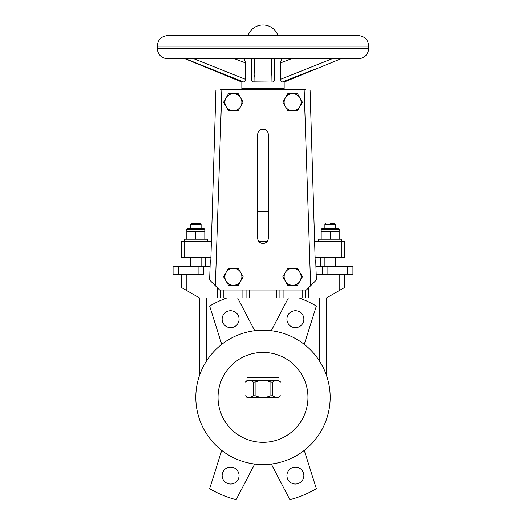 <?xml version="1.0" encoding="UTF-8"?>
<svg xmlns="http://www.w3.org/2000/svg" width="526" height="526" viewBox="0 0 526 526"><rect width="100%" height="100%" fill="white"/><g stroke="black" fill="none" stroke-linecap="round" stroke-linejoin="round"><path stroke-width="0.79" d="M316.356 488.726A105.792 105.792 0 0 1 289.865 499.7L271.304 464.037L289.865 499.7A105.792 105.792 0 0 0 316.356 488.726L304.271 450.381L316.356 488.726M178.367 274.657L173.074 274.657L173.074 266.189L210.098 266.189L203.398 266.189L203.398 274.657L173.074 274.657L173.074 266.189L173.074 274.657L173.074 266.189L203.398 266.189L203.398 274.657L178.367 274.657L178.367 266.189L178.367 274.657M315.902 266.189L352.926 266.189L352.926 274.657L322.602 274.657L322.602 266.189L352.926 266.189L352.926 274.657L322.602 274.657L322.602 266.189L315.902 266.189M300.293 273.119L299.616 271.949A8.495 8.495 0 0 0 293.298 268.299L291.943 268.299A8.495 8.495 0 0 0 285.631 271.949L284.954 273.119A8.495 8.495 0 0 0 284.954 280.417L285.631 281.588A8.495 8.495 0 0 0 291.943 285.237L293.298 285.237A8.495 8.495 0 0 0 299.616 281.588L300.293 280.417A8.495 8.495 0 0 0 300.293 273.119L297.512 268.299L287.735 268.299L282.85 276.768L287.735 285.237L297.512 285.237L302.397 276.768L300.293 273.119A8.495 8.495 0 0 1 300.293 280.417L302.397 276.768L300.293 273.119M228.488 268.299L223.603 276.768L226.384 281.588A8.495 8.495 0 0 0 232.702 285.237L234.057 285.237A8.495 8.495 0 0 0 240.369 281.588L241.046 280.417A8.495 8.495 0 0 0 241.046 273.119L240.369 271.949A8.495 8.495 0 0 0 234.057 268.299L228.488 268.299L225.707 273.119A8.495 8.495 0 0 0 225.707 280.417L228.488 285.237L238.265 285.237L243.15 276.768L238.265 268.299L232.702 268.299A8.495 8.495 0 0 0 226.384 271.949A8.495 8.495 0 0 1 232.702 268.299L228.488 268.299M279.924 297.926L279.924 289.997L279.924 297.926L246.076 297.926L246.076 289.997L246.076 297.926L199.525 297.926L199.525 375.38L199.525 297.926L186.829 290.602L199.525 297.926L217.508 297.926L217.508 287.88L217.508 297.926L220.683 297.926L220.683 289.997L220.683 297.926L223.859 297.926L223.859 289.997L223.859 297.926L242.9 297.926L242.9 289.997L242.9 297.926L249.245 297.926L249.245 289.997L249.245 297.926L276.755 297.926L276.755 289.997L276.755 297.926L283.1 297.926L279.924 297.926M238.265 110.677L243.15 102.208L238.265 93.746L228.488 93.746L225.707 98.559A8.495 8.495 0 0 0 225.707 105.858L228.488 110.677L238.265 110.677L241.046 105.858A8.495 8.495 0 0 0 241.046 98.559L240.369 97.389A8.495 8.495 0 0 0 234.057 93.746L232.702 93.746A8.495 8.495 0 0 0 226.384 97.389L223.603 102.208L226.384 107.028A8.495 8.495 0 0 0 232.702 110.677L234.057 110.677A8.495 8.495 0 0 0 240.369 107.028A8.495 8.495 0 0 1 234.057 110.677L238.265 110.677M330.177 239.212L341.815 239.212L318.539 239.212L330.177 239.212L330.177 231.808L339.171 231.808L339.171 239.212L339.171 229.691L321.189 229.691C320.919 229.435 321.268 229.08 322.247 228.632L338.113 228.632L322.247 228.632C321.268 229.08 320.919 229.435 321.189 229.691L339.171 229.691C339.467 229.474 339.112 229.119 338.113 228.632C339.112 229.119 339.467 229.474 339.171 229.691L339.171 231.808L330.177 231.808L330.177 239.212M339.171 290.602L344.458 287.544L344.458 274.657L344.458 287.544L339.171 290.602L339.171 274.657L339.171 290.602L326.475 297.926L305.317 297.926L305.317 289.997L305.317 297.926L283.1 297.926L283.1 289.997L283.1 297.926L302.141 297.926L302.141 289.997L302.141 297.926L308.492 297.926L308.492 287.88L308.492 297.926L326.475 297.926L339.171 290.602M280.674 79.268L280.674 62.857C280.93 60.457 281.568 59.103 282.587 58.781C281.568 59.103 280.93 60.457 280.674 62.857L280.674 79.268L331.88 58.84L280.674 79.268C280.825 81.043 281.325 81.971 282.16 82.056L284.158 82.056L284.158 88.46L241.842 88.46L284.158 88.46L284.158 82.056L340.756 58.84L284.158 82.056L282.16 82.056C281.325 81.971 280.825 81.043 280.674 79.268M195.823 223.346L200.051 223.346L201.11 224.405L190.53 224.405L201.11 224.405L201.11 228.632L201.11 224.405L200.051 223.346L191.589 223.346L195.823 223.346M302.397 102.208L297.512 93.746L291.943 93.746A8.495 8.495 0 0 0 285.631 97.389L282.85 102.208L287.735 110.677L297.512 110.677L300.293 105.858A8.495 8.495 0 0 0 300.293 98.559L299.616 97.389A8.495 8.495 0 0 0 293.298 93.746L287.735 93.746L284.954 98.559A8.495 8.495 0 0 0 284.954 105.858L285.631 107.028A8.495 8.495 0 0 0 291.943 110.677L293.298 110.677A8.495 8.495 0 0 0 299.616 107.028L302.397 102.208L300.293 98.559A8.495 8.495 0 0 1 300.293 105.858L302.397 102.208M286.926 475.57A8.462 8.462 0 0 0 295.388 484.032A8.462 8.462 0 0 0 303.85 475.57A8.462 8.462 0 0 0 295.388 467.101A8.462 8.462 0 0 0 286.926 475.57A8.462 8.462 0 0 0 295.388 484.032A8.462 8.462 0 0 0 303.85 475.57A8.462 8.462 0 0 0 295.388 467.101A8.462 8.462 0 0 0 286.926 475.57M330.177 397.373A67.177 67.177 0 0 1 229.408 455.555A67.177 67.177 0 0 1 229.408 339.198A67.177 67.177 0 0 1 330.177 397.373A67.177 67.177 0 0 1 229.408 455.555A67.177 67.177 0 0 1 229.408 339.198A67.177 67.177 0 0 1 330.177 397.373M319.598 361.191C323.082 367.03 325.37 371.757 326.475 375.38L326.475 297.926L326.475 375.38C325.37 371.757 323.082 367.03 319.598 361.191L319.598 297.926L319.598 361.191M201.149 371.152L200.485 372.776L201.149 371.152M300.03 89.519L305.317 89.519L305.317 90.045L305.317 89.519L300.03 89.519L300.03 90.045L300.03 89.519L225.97 89.519L225.97 90.045L225.97 89.519L300.03 89.519M220.683 89.519L225.97 89.519L220.683 89.519L220.683 90.045L220.683 89.519M241.842 82.056L243.84 82.056L185.717 58.84L243.84 82.056C244.675 81.971 245.175 81.043 245.326 79.268L245.326 62.857L234.859 58.84L245.326 62.857C245.07 60.457 244.432 59.103 243.413 58.781C244.432 59.103 245.07 60.457 245.326 62.857L245.326 79.268C245.175 81.043 244.675 81.971 243.84 82.056L241.842 82.056L241.842 88.46L241.842 82.056L185.244 58.84L241.842 82.056M253.013 81.872L271.975 82.056L271.594 58.84L271.975 82.056C273.592 81.971 274.48 81.043 274.638 79.268C274.48 81.043 273.592 81.971 271.975 82.056L254.025 82.056C252.408 81.971 251.52 81.043 251.362 79.268L251.362 58.84L251.362 79.268C251.52 81.043 252.408 81.971 254.025 82.056L254.406 58.84L254.025 82.056L253.013 81.872M272.323 82.036L272.672 81.977L272.323 82.036M310.629 285.736L306.375 289.997L219.625 289.997L209.637 280.01L219.625 289.997L306.375 289.997L316.363 280.01L315.712 260.37L316.363 280.01L310.629 285.736L304.166 90.045L310.077 90.045L315.173 260.37L315.712 260.37L315.173 260.37L310.077 90.045L221.834 90.045L304.166 90.045L310.629 285.736M268.293 134.478L268.293 238.153A5.293 5.293 0 0 1 263 243.446A5.293 5.293 0 0 1 257.707 238.153L257.707 134.478A5.293 5.293 0 0 1 263 129.192A5.293 5.293 0 0 1 268.293 134.478L268.293 238.153A5.293 5.293 0 0 1 263 243.446A5.293 5.293 0 0 1 257.707 238.153L257.707 134.478A5.293 5.293 0 0 1 263 129.192A5.293 5.293 0 0 1 268.293 134.478M314.627 69.261L282.16 82.056L314.627 69.261M271.64 66.171L271.738 75.179L271.64 66.171M254.236 76.428L254.255 75.198L254.236 76.428M254.301 72.562L254.321 70.681L254.301 72.562M254.367 65.809L254.374 64.731L254.367 65.809M167.787 58.84L358.213 58.84L167.787 58.84C161.357 58.208 157.833 54.684 157.208 48.261L368.792 48.261C368.167 54.684 364.643 58.208 358.213 58.84C364.643 58.208 368.167 54.684 368.792 48.261L157.208 48.261L157.208 46.143C157.833 39.713 161.357 36.189 167.787 35.564L358.213 35.564L167.787 35.564C161.357 36.189 157.833 39.713 157.208 46.143L157.208 48.261C157.833 54.684 161.357 58.208 167.787 58.84M254.663 35.564L175.434 35.564L254.663 35.564M177.295 35.564L185.691 35.564L177.295 35.564M185.698 35.564L248.035 35.564L185.698 35.564M340.309 35.564L274.638 35.564L340.309 35.564M274.638 58.84L274.638 79.268L274.638 58.84M257.707 211.603L268.293 211.603L257.707 211.603M258.693 241.224L267.307 241.224L258.693 241.224M325.679 231.808L330.177 231.808L321.189 231.808L321.189 239.212L321.189 231.808L325.679 231.808M215.923 90.045L221.834 90.045L215.371 285.736L221.834 90.045L215.923 90.045L210.827 260.37L215.923 90.045M316.185 274.657L322.602 274.657L316.185 274.657M184.711 241.329L211.399 241.329L184.711 241.329L184.711 257.201L210.926 257.201L181.542 257.201L184.711 257.201L184.711 241.329L181.542 241.329L181.542 257.201L181.542 241.329L184.711 241.329M258.766 241.329L267.234 241.329L258.766 241.329M314.601 241.329L344.458 241.329L344.458 257.201L341.289 257.201L344.458 257.201L344.458 241.329L341.289 241.329L341.289 257.201L315.074 257.201L341.289 257.201L341.289 241.329L314.601 241.329M210.288 260.37L210.827 260.37L210.288 260.37L209.637 280.01L210.288 260.37M204.811 231.808L186.829 231.808L186.829 239.212L186.829 229.691C186.533 229.474 186.888 229.119 187.887 228.632L203.753 228.632L187.887 228.632C186.888 229.119 186.533 229.474 186.829 229.691L195.823 229.691L186.829 229.691L186.829 231.808L195.823 231.808L195.823 239.212L184.185 239.212L207.461 239.212L195.823 239.212L195.823 231.808L204.811 231.808L204.811 239.212L204.811 229.691L195.823 229.691L204.811 229.691C205.081 229.435 204.732 229.08 203.753 228.632C204.732 229.08 205.081 229.435 204.811 229.691L204.811 231.808M181.542 287.544L181.542 274.657L181.542 287.544L186.829 290.602L186.829 274.657L186.829 290.602L181.542 287.544M320.656 257.201L320.656 266.189L320.656 257.201M330.177 223.346L334.411 223.346L335.47 224.405L324.89 224.405L335.47 224.405L335.47 228.632L335.47 224.405L334.411 223.346L330.177 223.346M218.04 397.373A44.96 44.96 0 0 1 285.48 358.436A44.96 44.96 0 0 1 285.48 436.31A44.96 44.96 0 0 1 218.04 397.373A44.96 44.96 0 0 1 285.48 358.436A44.96 44.96 0 0 1 285.48 436.31A44.96 44.96 0 0 1 218.04 397.373M205.344 257.201L205.344 266.189L205.344 257.201M263 88.986L274.638 88.986L274.638 89.519L274.638 88.986L263 88.986M316.356 306.02L304.271 344.366L316.356 306.02A105.792 105.792 0 0 0 299.097 297.926A105.792 105.792 0 0 1 316.356 306.02M239.074 475.57A8.462 8.462 0 0 1 226.377 482.894A8.462 8.462 0 0 1 226.377 468.239A8.462 8.462 0 0 1 239.074 475.57A8.462 8.462 0 0 1 226.377 482.894A8.462 8.462 0 0 1 226.377 468.239A8.462 8.462 0 0 1 239.074 475.57M254.696 464.037L236.135 499.7A105.792 105.792 0 0 1 209.644 488.726L221.729 450.381L209.644 488.726A105.792 105.792 0 0 0 236.135 499.7L254.696 464.037M226.903 297.926A105.792 105.792 0 0 0 209.644 306.02L221.729 344.366L209.644 306.02A105.792 105.792 0 0 1 226.903 297.926M239.074 319.183A8.462 8.462 0 0 0 226.377 311.852A8.462 8.462 0 0 0 226.377 326.514A8.462 8.462 0 0 0 239.074 319.183A8.462 8.462 0 0 0 226.377 311.852A8.462 8.462 0 0 0 226.377 326.514A8.462 8.462 0 0 0 239.074 319.183M286.926 319.183A8.462 8.462 0 0 1 299.623 311.852A8.462 8.462 0 0 1 299.623 326.514A8.462 8.462 0 0 1 286.926 319.183A8.462 8.462 0 0 1 299.623 311.852A8.462 8.462 0 0 1 299.623 326.514A8.462 8.462 0 0 1 286.926 319.183M271.304 330.709L288.366 297.926L271.304 330.709M254.696 330.709L237.634 297.926L254.696 330.709M299.616 271.949A8.495 8.495 0 0 0 293.298 268.299L297.512 268.299L299.616 271.949M291.943 268.299A8.495 8.495 0 0 0 285.631 271.949L287.735 268.299L291.943 268.299M284.954 273.119A8.495 8.495 0 0 0 284.954 280.417L282.85 276.768L284.954 273.119M285.631 281.588A8.495 8.495 0 0 0 291.943 285.237L287.735 285.237L285.631 281.588M293.298 285.237A8.495 8.495 0 0 0 299.616 281.588L297.512 285.237L293.298 285.237M225.707 273.119L223.603 276.768L225.707 280.417A8.495 8.495 0 0 1 225.707 273.119M241.046 105.858L243.15 102.208L241.046 98.559A8.495 8.495 0 0 1 241.046 105.858M240.369 97.389L238.265 93.746L234.057 93.746A8.495 8.495 0 0 1 240.369 97.389M228.488 110.677L232.702 110.677A8.495 8.495 0 0 1 226.384 107.028L228.488 110.677M232.702 93.746L228.488 93.746L226.384 97.389A8.495 8.495 0 0 1 232.702 93.746M225.707 98.559A8.495 8.495 0 0 0 225.707 105.858L223.603 102.208L225.707 98.559M299.616 97.389L297.512 93.746L293.298 93.746A8.495 8.495 0 0 1 299.616 97.389M282.85 102.208L284.954 105.858A8.495 8.495 0 0 1 284.954 98.559L282.85 102.208M285.631 107.028L287.735 110.677L291.943 110.677A8.495 8.495 0 0 1 285.631 107.028M287.735 93.746L285.631 97.389A8.495 8.495 0 0 1 291.943 93.746L287.735 93.746M293.298 110.677L297.512 110.677L299.616 107.028A8.495 8.495 0 0 1 293.298 110.677M238.265 268.299L234.057 268.299A8.495 8.495 0 0 1 240.369 271.949L238.265 268.299M226.384 281.588A8.495 8.495 0 0 0 232.702 285.237L228.488 285.237L226.384 281.588M234.057 285.237A8.495 8.495 0 0 0 240.369 281.588L238.265 285.237L234.057 285.237M241.046 280.417A8.495 8.495 0 0 0 241.046 273.119L243.15 276.768L241.046 280.417M245.313 382.034L247.805 380.449L278.195 380.449L280.687 382.034M265.906 380.449L270.883 382.034L270.883 395.789L265.906 397.373L260.094 397.373L255.117 395.789L255.117 382.034L260.094 380.449M270.883 382.034L272.797 382.034L275.289 380.449M272.797 382.034L272.797 395.789L275.289 397.373L278.195 397.373L280.687 395.789M265.906 397.373L275.289 397.373M250.711 380.449L253.203 382.034L253.203 395.789L250.711 397.373L260.094 397.373M250.711 397.373L247.805 397.373L245.313 395.789M246.865 397.373L247.805 397.373M270.883 395.789L272.797 395.789M253.203 395.789L255.117 395.789M246.865 380.449L247.805 380.449M253.203 382.034L255.117 382.034M291.141 58.84L280.674 62.857L291.141 58.84M281.14 62.679L288.695 59.793L281.14 62.679M288.853 59.734L290.536 59.076L288.853 59.734M194.12 58.84L245.326 79.268L194.12 58.84M157.208 46.143L368.792 46.143C368.167 39.713 364.643 36.189 358.213 35.564C364.643 36.189 368.167 39.713 368.792 46.143L368.792 48.261L368.792 46.143L157.208 46.143M206.402 361.191L206.402 297.926L206.402 361.191M327.895 274.657L327.895 266.189L327.895 274.657M347.633 266.189L347.633 274.657L347.633 266.189M198.105 266.189L198.105 274.657L198.105 266.189M278.872 377.273L247.128 377.273M341.815 241.329L341.815 239.212L341.815 241.329M318.539 241.329L318.539 239.212L318.539 241.329M335.47 266.189L335.47 257.201L335.47 266.189M324.89 266.189L324.89 257.201L324.89 266.189M321.189 231.808L321.189 229.691L321.189 231.808M255.064 88.46L255.064 88.986L255.064 88.46M270.936 88.46L270.936 88.986L270.936 88.46M190.53 228.632L190.53 224.405L191.589 223.346L190.53 224.405L190.53 228.632M324.89 228.632L324.89 224.405L325.949 223.346L324.89 224.405L324.89 228.632M201.11 266.189L201.11 257.201L201.11 266.189M190.53 266.189L190.53 257.201L190.53 266.189M207.461 241.329L207.461 239.212L207.461 241.329M184.185 241.329L184.185 239.212L184.185 241.329M251.362 88.986L251.362 89.519L251.362 88.986M277.965 35.564A15.872 15.872 0 0 0 248.035 35.564"/></g></svg>
